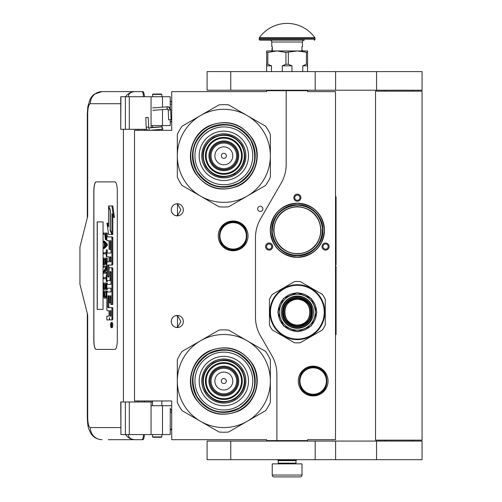<?xml version="1.0" encoding="UTF-8"?>
<svg xmlns="http://www.w3.org/2000/svg" width="502" height="502" viewBox="0 0 502 502"><rect width="100%" height="100%" fill="white"/><g stroke="black" fill="none" stroke-linecap="round" stroke-linejoin="round"><path stroke-width="0.75" d="M297.36 254.012C282.946 252.606 275.033 244.694 273.628 230.28C275.033 215.866 282.946 207.953 297.36 206.548C311.773 207.953 319.686 215.866 321.092 230.28C319.686 244.694 311.773 252.606 297.36 254.012M297.36 253.642A23.362 23.362 90 0 1 273.998 230.28A23.362 23.362 90 0 1 297.36 206.924A23.362 23.362 -90 0 1 320.715 230.28A23.362 23.362 -90 0 1 297.36 253.642M286.19 90.686L266.65 90.686L266.65 91.615L171.722 91.615L171.722 130.332L134.498 130.332L134.498 400.96L171.722 400.96L171.722 439.677L266.65 439.677L266.65 440.605L276.884 440.605L276.884 374.266A37.223 37.223 0 0 0 271.896 355.654L260.469 335.857A37.223 37.223 0 0 1 255.48 317.245L255.48 237.609A37.223 37.223 0 0 1 260.469 218.997L281.202 183.079A37.223 37.223 0 0 0 286.19 164.468L286.19 90.686L307.594 90.686L307.594 91.615L335.512 91.615L335.512 439.677L307.594 439.677L307.594 440.605L276.884 440.605M260.287 211.48A2.604 2.604 0 0 0 262.891 208.876A2.604 2.604 0 0 0 260.287 206.272A2.604 2.604 0 0 0 257.677 208.876A2.604 2.604 0 0 0 260.287 211.48M183.355 321.481A6.049 6.049 0 0 0 177.306 315.432A6.049 6.049 0 0 0 171.257 321.481A6.049 6.049 0 0 0 177.306 327.53A6.049 6.049 0 0 0 183.355 321.481M183.355 209.805A6.049 6.049 0 0 0 177.306 203.756A6.049 6.049 0 0 0 171.257 209.805A6.049 6.049 0 0 0 177.306 215.854A6.049 6.049 0 0 0 183.355 209.805M233.141 220.974A14.891 14.891 0 0 1 248.032 235.865A14.891 14.891 0 0 1 233.141 250.755A14.891 14.891 0 0 1 218.251 235.865A14.891 14.891 0 0 1 233.141 220.974M175.393 327.222L177.482 327.423L177.482 315.545L175.393 315.745M172.224 318.205L171.759 319.065M171.402 322.786L171.345 320.439M171.42 320.081L171.816 318.939M172.525 317.779L173.297 316.957M173.836 316.53L174.175 316.31M176.284 315.52L176.899 315.451M177.482 315.438L177.131 315.438M173.221 317.026L171.879 318.808M171.784 319.008L171.471 319.893M171.439 322.968L171.778 323.947M171.897 324.198L173.29 326.005M176.315 327.448L176.836 327.517M177.131 327.53L177.482 327.53M171.634 323.583L171.471 323.081M171.753 323.884L172.217 324.756M174.213 326.683L174.545 326.865M172.224 206.529L171.703 207.527M171.257 209.805L171.402 211.11M171.42 208.405L171.816 207.263M172.525 206.102L173.297 205.274M173.836 204.854L174.175 204.634M176.284 203.843L176.899 203.768M177.482 203.762L177.131 203.762M173.221 205.343L171.879 207.131M171.784 207.332L171.471 208.217M171.439 211.292L171.778 212.271M171.897 212.522L173.29 214.329M176.315 215.772L176.836 215.835M177.131 215.854L177.482 215.854M171.634 211.907L171.471 211.405M171.753 212.208L172.217 213.08M174.213 215.007L174.545 215.189M175.393 215.546L177.482 215.747L180.902 209.805L177.482 203.868L176.07 203.887M177.482 215.747L177.482 203.868M328.628 248.333A3.539 3.539 0 0 1 323.796 249.632A3.539 3.539 0 0 1 322.504 244.8A3.539 3.539 0 0 1 327.335 243.501A3.539 3.539 0 0 1 328.628 248.333M266.085 248.333A3.539 3.539 0 0 1 267.384 243.501A3.539 3.539 0 0 1 272.209 244.8A3.539 3.539 0 0 1 270.917 249.632A3.539 3.539 0 0 1 266.085 248.333M297.36 194.174A3.539 3.539 0 0 1 300.893 197.706A3.539 3.539 0 0 1 297.36 201.246A3.539 3.539 0 0 1 293.821 197.706A3.539 3.539 0 0 1 297.36 194.174M297.36 257.363A27.083 27.083 0 0 0 324.443 230.28A27.083 27.083 0 0 0 297.36 203.197A27.083 27.083 0 0 0 270.277 230.28A27.083 27.083 0 0 0 297.36 257.363M313.179 366.153A14.891 14.891 0 0 1 328.07 381.043A14.891 14.891 0 0 1 313.179 395.934A14.891 14.891 0 0 1 298.288 381.043A14.891 14.891 0 0 1 313.179 366.153M305.147 205.902L309.157 207.571M311.579 209.001L310.286 208.192M307.902 206.962L307.199 206.655M299.863 204.81L303.553 205.45M303.854 205.525L304.789 205.789M177.482 327.423L180.902 321.481L177.482 315.545M323.313 245.265A2.604 2.604 0 0 0 324.267 248.823A2.604 2.604 0 0 0 327.825 247.869A2.604 2.604 0 0 0 326.871 244.311A2.604 2.604 0 0 0 323.313 245.265M271.406 245.265A2.604 2.604 0 0 0 267.848 244.311A2.604 2.604 0 0 0 266.895 247.869A2.604 2.604 0 0 0 270.452 248.823A2.604 2.604 0 0 0 271.406 245.265M297.36 200.317A2.604 2.604 0 0 0 299.964 197.706A2.604 2.604 0 0 0 297.36 195.102A2.604 2.604 0 0 0 294.756 197.706A2.604 2.604 0 0 0 297.36 200.317M297.36 204.69A25.596 25.596 0 0 1 322.949 230.28A25.596 25.596 0 0 1 297.36 255.876A25.596 25.596 0 0 1 271.764 230.28A25.596 25.596 0 0 1 297.36 204.69L292.139 205.224M233.141 249.45A13.585 13.585 0 0 1 219.556 235.865A13.585 13.585 0 0 1 233.141 222.279A13.585 13.585 0 0 1 246.733 235.865A13.585 13.585 0 0 1 233.141 249.45M233.141 249.08A13.215 13.215 0 0 0 246.356 235.865A13.215 13.215 0 0 0 233.141 222.65A13.215 13.215 0 0 0 219.926 235.865A13.215 13.215 0 0 0 233.141 249.08M313.179 394.258A13.215 13.215 0 0 0 326.394 381.043A13.215 13.215 0 0 0 313.179 367.828A13.215 13.215 0 0 0 299.964 381.043A13.215 13.215 0 0 0 313.179 394.258M297.36 255.499C313.48 253.748 321.87 244.769 322.522 228.561C320.27 214.159 311.88 206.322 297.36 205.061C281.233 206.811 272.85 215.797 272.197 231.999C274.45 246.407 282.833 254.238 297.36 255.499M313.179 394.628A13.585 13.585 0 0 0 326.764 381.043A13.585 13.585 0 0 0 313.179 367.458A13.585 13.585 0 0 0 299.594 381.043A13.585 13.585 0 0 0 313.179 394.628M302.58 255.336L297.36 255.876M297.36 257.294C280.951 255.694 271.946 246.689 270.346 230.28C271.946 213.871 280.951 204.872 297.36 203.266C313.763 204.872 322.767 213.871 324.374 230.28C322.767 246.689 313.763 255.694 297.36 257.294M278.277 460.616L295.96 460.616L295.96 463.126L278.277 463.126L278.277 460.616L277.813 460.146L296.425 460.146L296.425 459.681M277.813 460.146L277.813 459.681M295.96 460.616L296.425 460.146M278.277 463.126A0.747 0.747 54.4 0 1 277.537 463.873M295.96 463.126A0.747 0.747 -54.4 0 0 296.707 463.873M278.836 476.9L274.092 476.9A1.864 1.864 43.8 0 1 272.228 475.036L272.228 463.873L302.009 463.873L302.009 475.036A1.864 1.864 -43.8 0 1 300.152 476.9L295.408 476.9M274.092 476.9L300.152 476.9M161.857 436.884L161.487 437.255L152.922 437.255L152.552 436.884L161.857 436.884L161.857 434.556M146.201 117.581L147.808 117.443L145.793 117.556L146.157 127.219L148.172 127.1M149.696 130.332L162.384 129.24L162.234 126.824L148.768 127.979L148.209 117.462L147.808 117.443M162.384 129.24L161.857 126.234M152.552 125.644L151.868 125.582M162.441 129.234L163.037 128.744M151.058 127.502L161.864 126.786L161.857 126.065M170.416 119.689L169.299 119.821L171.069 119.702L170.649 109.951L169.996 109.938A3.269 2.441 90 0 0 167.417 106.857L167.662 106.782C169.293 106.782 170.285 107.842 170.649 109.951M169.299 119.821L168.647 119.809L168.233 110.051L167.844 109.191L152.784 110.346M128.355 434.556C128.487 437.731 130.74 439.438 135.12 439.677L108.288 439.677M144.438 434.556A6.513 1.644 90 0 1 142.832 439.677L135.12 439.677A12.098 11.709 -90 0 1 125.556 434.556M144.476 401.983L144.476 400.96M144.476 130.332L144.476 129.309M120.75 427.578L90.278 427.578C88.703 426.97 87.844 423.556 87.693 417.338L87.693 314.967L79.937 284.257L79.937 247.034L87.693 216.318L87.693 113.948L87.298 113.948L87.85 106.587L90.122 99.158L92.349 95.938L94.282 94.188L101.981 91.615L142.832 91.615A6.513 1.644 90 0 1 144.438 96.735M143.541 434.556C143.308 437.75 142.769 439.457 141.934 439.677M120.932 96.735L120.75 129.309L120.75 96.735L129.296 96.735L129.296 129.309L146.829 129.309M129.296 129.309L120.932 129.309M120.932 401.983L120.932 434.556L120.75 401.983L152.552 401.983M129.296 401.983L129.296 434.556L170.234 434.556L170.234 408.019M129.296 434.556L120.932 434.556M141.934 91.615C142.769 91.835 143.308 93.541 143.541 96.735M129.296 96.735L170.234 96.735L170.234 108.344M128.355 96.735C128.499 93.56 130.752 91.86 135.12 91.615A12.098 11.709 90 0 0 125.556 96.735L126.197 96.735M126.592 96.735L128.292 96.735M96.152 181.887A9.306 2.353 -90 0 0 93.805 191.193L93.805 340.099A9.306 2.353 -90 0 0 96.152 349.405L114.952 349.405A9.306 2.353 -90 0 0 117.305 340.099L117.305 191.193A9.306 2.353 -90 0 0 114.952 181.887L96.152 181.887M170.234 119.783L170.234 125.582L151.058 125.582L151.058 127.784M151.058 96.735L151.058 125.582M151.058 434.556L151.058 405.704L170.234 405.704M151.058 401.983L151.058 405.704M96.24 181.887A9.306 2.353 -90 0 0 93.893 191.193L93.893 340.099A9.306 2.353 -90 0 0 96.24 349.405M111.268 327.662L112.166 327.662A2.566 0.646 -90 0 0 112.818 325.095A2.566 0.646 -90 0 0 112.166 322.522L111.268 322.522A2.566 0.646 -90 0 0 110.616 325.095A2.566 0.646 -90 0 0 111.268 327.662A2.566 0.646 -90 0 0 111.915 325.095A2.566 0.646 -90 0 0 111.268 322.522M107.761 319.956L108.909 319.956A2.384 0.602 -90 0 0 109.511 317.571A2.384 0.602 -90 0 0 110.107 319.956L112.41 319.956A1.6 0.402 -90 0 0 112.818 318.356L112.818 307.67L107.949 307.67L107.798 307.08L107.949 295.797L109.059 295.797L109.059 302.794L109.994 302.794L109.994 295.797L110.804 295.797L110.955 304.507L111.915 304.507L111.915 269.329A1.6 0.402 -90 0 0 111.513 267.729L109.461 267.729A1.6 0.402 -90 0 0 109.059 269.329L108.909 276.922L107.949 276.922L107.798 276.326L107.798 265.646L107.949 265.05L111.513 265.05A1.6 0.402 -90 0 0 111.915 263.45L111.915 238.488A1.6 0.402 -90 0 0 111.513 236.888L106.857 236.888L106.857 240.684L109.059 240.684L109.059 249.394L109.994 249.394L109.994 240.684L110.804 240.684L110.955 241.28L110.955 253.064L107.761 253.064M108.162 310.763L109.059 310.763L109.059 314.559A1.6 0.402 90 0 1 108.652 316.16L106.857 316.16L106.857 319.956L108.909 319.956M107.761 288.167L110.955 288.167L110.955 291.963L108.162 291.963M108.162 280.649L109.593 280.649A1.6 0.402 -90 0 0 109.994 279.043L109.994 272.235L110.145 271.638L110.804 271.638L110.955 272.235L110.955 284.37L107.761 284.37M110.929 271.883L110.898 272.235L109.994 272.235M110.496 280.649A1.6 0.402 -90 0 0 110.898 279.043L110.898 272.235M107.761 256.861L109.059 256.861L109.059 261.849L108.162 261.849M109.994 249.394L110.898 249.394L110.898 240.809M107.761 240.684L109.059 240.684M108.846 276.922L108.846 265.05L112.41 265.05A1.6 0.402 -90 0 0 112.818 263.45L112.818 238.488A1.6 0.402 -90 0 0 112.41 236.888L107.761 236.888M111.915 304.507L112.818 304.507L112.818 269.329A1.6 0.402 -90 0 0 112.41 267.729L110.365 267.729M109.994 302.794L110.898 302.794L110.898 295.923M108.846 307.67L108.696 296.393L109.059 295.797M111.915 233.668L111.915 213.588L113.559 217.353L114.462 217.353L112.799 205.971L108.583 205.971L110.34 209.993L110.34 230.067L111.915 233.668L112.818 233.668L112.818 215.653M108.583 224.796L107.874 223.177L106.97 223.177L108.627 234.503L111.915 234.503L110.158 230.487L110.158 210.413L108.583 206.811L108.583 226.854L106.97 223.177M111.915 234.503L112.818 234.503L112.448 233.668M104.466 234.158L104.83 234.158L105.307 239.567L106.857 239.454M107.29 236.888L107.29 233.072L103.569 233.072L103.569 234.158L104.83 234.158M103.569 248.408L104.466 248.408L107.29 245.522L107.29 244.079L104.466 241.192L103.569 241.192L103.569 242.278L104.284 242.999L104.284 246.607L103.569 247.329L103.569 248.408L106.386 245.522L106.386 244.079L103.569 241.192M104.466 253.824L106.085 253.824L106.386 256.71L106.386 249.852L106.085 252.744L104.466 252.744M107.29 253.064L107.29 249.852L106.386 249.852M107.29 261.849L107.29 258.153L103.569 258.153L103.569 264.654L103.927 264.654L103.927 259.239L104.887 259.239L104.887 263.933L105.244 263.933L105.244 259.239L106.029 259.239L106.029 264.654L106.386 264.654L106.386 258.153M103.927 264.654L104.83 264.654L104.887 259.239M104.887 272.228L106.857 268.526M104.466 267.177L106.029 267.177L103.569 271.689L103.569 273.314L106.386 273.314L106.386 272.228L103.989 272.228L106.386 267.723L106.386 266.098L103.569 266.098L103.569 267.177L106.029 267.177M104.466 278.729L106.085 278.729L106.386 281.616L106.386 274.757L106.085 277.644L104.466 277.644M106.386 281.616L107.29 281.616L107.29 280.649M106.029 284.145L105.244 284.145L106.029 284.145L106.029 289.554L107.29 289.554L107.29 288.167M107.29 284.37L107.29 283.059L103.569 283.059L103.569 289.554L103.927 289.554L103.927 284.145L104.887 284.145L104.887 288.832L105.244 288.832L105.244 284.145M103.927 289.554L104.83 289.554L104.887 284.145M105.426 298.219L106.857 297.692L105.966 297.673L106.386 290.997L103.569 290.997L103.989 297.673L104.529 298.219L105.426 298.219L105.966 297.673M107.29 291.963L107.29 290.997L106.386 290.997M103.061 309.383L103.061 221.903L97.181 221.903L97.181 309.383L103.061 309.383L97.275 309.383L97.275 221.903L103.061 221.903M111.513 319.956A1.6 0.402 -90 0 0 111.915 318.356L111.915 307.67M110.955 291.963L107.259 291.963A1.6 0.402 -90 0 0 106.857 293.563L106.857 309.163A1.6 0.402 -90 0 0 107.259 310.763L109.059 310.763M110.955 284.37L106.857 284.37L106.857 288.167L110.955 288.167M109.059 261.849L107.259 261.849A1.6 0.402 -90 0 0 106.857 263.45L106.857 279.043A1.6 0.402 -90 0 0 107.259 280.649L109.593 280.649M110.955 253.064L106.857 253.064L106.857 256.861L109.059 256.861M112.41 236.888L111.513 236.888M112.41 265.05L111.513 265.05M112.41 267.729L111.513 267.729M113.559 217.353L111.902 205.971M108.947 206.811L108.583 206.811M110.522 230.487L110.158 230.487M106.857 238.306L106.33 238.306L106.386 233.072M106.857 239.027L106.148 239.027L106.33 238.306M106.807 239.567L105.909 239.567L106.148 239.027M106.857 237.402L106.386 237.402M107.29 245.522L106.386 245.522M107.29 244.079L106.386 244.079M106.857 256.71L106.386 256.71M106.085 252.744L103.569 252.744L103.569 253.824L106.085 253.824M106.857 264.654L106.386 264.654M106.029 259.239L105.244 259.239M106.029 263.933L105.244 263.933M106.857 266.098L106.386 266.098M106.857 267.723L106.386 267.723M106.857 272.228L106.386 272.228M106.857 273.314L106.386 273.314M106.085 277.644L103.569 277.644L103.569 278.729L106.085 278.729M106.857 274.757L106.386 274.757M106.386 289.554L106.386 283.059M106.029 288.832L105.244 288.832M106.857 295.333L106.386 295.333M106.857 296.23L106.33 296.23M106.857 296.952L106.204 296.952M106.625 298.037L105.727 298.037M111.745 325.986L110.835 326.269L111.231 325.265L110.835 324.035L111.745 324.035L111.745 325.986M109.994 316.16L109.994 310.763L110.955 310.763L110.955 315.563L110.804 316.16L109.994 316.16M109.994 261.849L109.994 256.861L110.804 256.861L110.955 261.253L110.804 261.849L109.994 261.849M105.188 234.158L106.085 234.158L105.727 238.67L105.244 238.124L105.188 234.158L106.085 234.158M104.529 246.426L104.529 243.175L106.148 244.8L104.529 246.426M106.029 295.333L105.665 296.952L104.284 296.952L103.927 292.082L106.029 292.082L106.029 295.333M111.745 325.836L111.306 325.836M111.193 326.269L110.835 326.269M111.745 324.537L111.231 324.537M111.733 324.537L111.745 324.035M110.898 316.034L110.955 310.763M110.898 261.724L110.898 256.986M105.909 238.488L105.37 238.488M106.029 238.124L105.244 238.124M106.085 237.584L105.188 237.584M105.426 245.522L105.426 244.079M104.284 296.952L105.188 296.952L104.529 297.134M105.188 296.952L104.109 296.594M105.006 296.594L104.887 296.054L103.989 296.054M104.887 296.054L104.83 295.333L103.927 295.333M104.83 295.333L104.83 292.082L106.029 292.082M111.406 324.537L111.406 325.541L111.588 324.537M161.857 94.407L152.552 94.407L152.922 94.037L161.487 94.037L161.857 94.407L161.857 96.735M204.734 166.859A22.057 22.057 0 0 0 234.867 174.928A22.057 22.057 0 0 0 242.937 144.802A22.057 22.057 0 0 0 212.81 136.726A22.057 22.057 0 0 0 204.734 166.859M183.537 179.095A46.529 46.529 0 0 0 200.574 196.125L182.107 185.464A51.185 51.185 0 0 1 177.306 177.156L177.306 155.827A46.529 46.529 0 0 1 200.53 115.554L182.107 126.19A51.185 51.185 0 0 0 177.306 134.505L177.306 155.827A46.529 46.529 0 0 0 183.537 179.095M247.141 196.106A46.529 46.529 0 0 0 270.371 155.827L270.371 134.505A51.185 51.185 0 0 0 265.571 126.19L228.636 104.868A51.185 51.185 0 0 0 219.041 104.868L200.612 115.51A46.529 46.529 0 0 1 270.371 155.827L270.371 177.156A51.185 51.185 0 0 1 265.571 185.464L228.636 206.786A51.185 51.185 0 0 1 219.041 206.786L200.574 196.125A46.529 46.529 0 0 0 247.066 196.15M202.482 168.157A24.661 24.661 0 0 1 211.505 134.473A24.661 24.661 0 0 1 245.196 143.497A24.661 24.661 0 0 1 236.166 177.187A24.661 24.661 0 0 1 202.482 168.157M198.798 170.285A28.915 28.915 0 0 1 209.378 130.79A28.915 28.915 0 0 1 248.879 141.369A28.915 28.915 0 0 1 238.293 180.871A28.915 28.915 0 0 1 198.798 170.285M252.776 139.123C262.69 155.193 255.405 178.486 238.099 186.047C220.209 192.712 205.807 188.206 194.895 172.537C184.987 156.461 192.272 133.174 209.572 125.613C227.469 118.949 241.87 123.454 252.776 139.123M196.658 171.521A31.388 31.388 0 0 1 208.148 128.65A31.388 31.388 0 0 1 251.019 140.14A31.388 31.388 0 0 1 239.529 183.01A31.388 31.388 0 0 1 196.658 171.521M230.725 167.756A13.774 13.774 0 0 0 235.764 148.943A13.774 13.774 0 0 0 216.952 143.898A13.774 13.774 0 0 0 211.907 162.717A13.774 13.774 0 0 0 230.725 167.756A13.774 13.774 0 0 0 235.764 148.943A13.774 13.774 0 0 0 216.952 143.898M230.82 167.919A13.962 13.962 0 0 0 235.927 148.849A13.962 13.962 0 0 0 216.858 143.741A13.962 13.962 0 0 0 211.75 162.811A13.962 13.962 0 0 0 230.82 167.919M231.284 168.722A14.891 14.891 0 0 0 236.731 148.385A14.891 14.891 0 0 0 216.393 142.932A14.891 14.891 0 0 0 210.94 163.275A14.891 14.891 0 0 0 231.284 168.722M232.677 171.144A17.683 17.683 0 0 0 239.153 146.986A17.683 17.683 0 0 0 214.994 140.516A17.683 17.683 0 0 0 208.525 164.669A17.683 17.683 0 0 0 232.677 171.144M213.319 137.617C225.009 132.308 234.585 134.875 242.052 145.31C247.36 157 244.794 166.576 234.352 174.043C222.668 179.352 213.093 176.786 205.625 166.344C200.317 154.66 202.883 145.084 213.319 137.617M213.601 138.1A20.475 20.475 0 0 1 241.569 145.593A20.475 20.475 0 0 1 234.076 173.56A20.475 20.475 0 0 1 206.109 166.068A20.475 20.475 0 0 1 213.601 138.1M212.854 136.808A21.962 21.962 0 0 1 242.861 144.846A21.962 21.962 0 0 1 234.817 174.853A21.962 21.962 0 0 1 204.816 166.808A21.962 21.962 0 0 1 212.854 136.808M233.053 171.784A18.43 18.43 0 0 0 239.793 146.615A18.43 18.43 0 0 0 214.624 139.87A18.43 18.43 0 0 0 207.878 165.045A18.43 18.43 0 0 0 233.053 171.784M208.311 128.939C225.567 121.101 239.705 124.885 250.73 140.303C258.568 157.559 254.778 171.697 239.366 182.722C222.11 190.559 207.972 186.769 196.947 171.358C189.11 154.101 192.893 139.964 208.311 128.939M204.603 134.241L209.378 130.79L214.542 128.449M243.075 177.413L238.293 180.871M204.734 392.075A22.057 22.057 0 0 0 234.867 400.144A22.057 22.057 0 0 0 242.937 370.018A22.057 22.057 0 0 0 212.81 361.942A22.057 22.057 0 0 0 204.734 392.075M183.537 404.311A46.529 46.529 0 0 0 200.574 421.341L182.107 410.68A51.185 51.185 0 0 1 177.306 402.366L177.306 381.043A46.529 46.529 0 0 1 200.53 340.77L182.107 351.406A51.185 51.185 0 0 0 177.306 359.721L177.306 381.043A46.529 46.529 0 0 0 183.537 404.311M247.141 421.322A46.529 46.529 0 0 0 270.371 381.043L270.371 359.721A51.185 51.185 0 0 0 265.571 351.406L228.636 330.084A51.185 51.185 0 0 0 219.041 330.084L200.612 340.726A46.529 46.529 0 0 1 270.371 381.043L270.371 402.366A51.185 51.185 0 0 1 265.571 410.68L228.636 432.002A51.185 51.185 0 0 1 219.041 432.002L200.574 421.341A46.529 46.529 0 0 0 247.066 421.366M202.482 393.373A24.661 24.661 0 0 1 211.505 359.689A24.661 24.661 0 0 1 245.196 368.713A24.661 24.661 0 0 1 236.166 402.403A24.661 24.661 0 0 1 202.482 393.373M198.798 395.501A28.915 28.915 0 0 1 209.378 356.006A28.915 28.915 0 0 1 248.879 366.586A28.915 28.915 0 0 1 238.293 406.087A28.915 28.915 0 0 1 198.798 395.501M252.776 364.333C262.69 380.409 255.405 403.702 238.099 411.263C220.209 417.921 205.807 413.422 194.895 397.753C184.987 381.677 192.272 358.39 209.572 350.823C227.469 344.165 241.87 348.67 252.776 364.333M196.658 396.737A31.388 31.388 0 0 1 208.148 353.866A31.388 31.388 0 0 1 251.019 365.349A31.388 31.388 0 0 1 239.529 408.226A31.388 31.388 0 0 1 196.658 396.737M230.725 392.972A13.774 13.774 0 0 0 235.764 374.159A13.774 13.774 0 0 0 216.952 369.114A13.774 13.774 0 0 0 211.907 387.933A13.774 13.774 0 0 0 230.725 392.972M230.82 393.135A13.962 13.962 0 0 0 235.927 374.065A13.962 13.962 0 0 0 216.858 368.957A13.962 13.962 0 0 0 211.75 388.021A13.962 13.962 0 0 0 230.82 393.135M231.284 393.938A14.891 14.891 0 0 0 236.731 373.601A14.891 14.891 0 0 0 216.393 368.148A14.891 14.891 0 0 0 210.94 388.492A14.891 14.891 0 0 0 231.284 393.938M232.677 396.36A17.683 17.683 0 0 0 239.153 372.202A17.683 17.683 0 0 0 214.994 365.732A17.683 17.683 0 0 0 208.525 389.885A17.683 17.683 0 0 0 232.677 396.36M213.319 362.827C225.009 357.524 234.585 360.085 242.052 370.526C247.36 382.217 244.794 391.792 234.352 399.259C222.668 404.568 213.093 402.002 205.625 391.56C200.317 379.876 202.883 370.294 213.319 362.827M213.601 363.31A20.475 20.475 0 0 1 241.569 370.809A20.475 20.475 0 0 1 234.076 398.776A20.475 20.475 0 0 1 206.109 391.284A20.475 20.475 0 0 1 213.601 363.31M212.854 362.024A21.962 21.962 0 0 1 242.861 370.062A21.962 21.962 0 0 1 234.817 400.063A21.962 21.962 0 0 1 204.816 392.024A21.962 21.962 0 0 1 212.854 362.024M233.053 397A18.43 18.43 0 0 0 239.793 371.831A18.43 18.43 0 0 0 214.624 365.086A18.43 18.43 0 0 0 207.878 390.255A18.43 18.43 0 0 0 233.053 397M208.311 354.148C225.567 346.311 239.705 350.101 250.73 365.519C258.568 382.775 254.778 396.913 239.366 407.938C222.11 415.775 207.972 411.985 196.947 396.574C189.11 379.317 192.893 365.174 208.311 354.148M243.075 402.629L238.293 406.087M204.603 359.457L209.378 356.006M297.36 325.014A12.839 12.839 0 0 0 310.192 312.175A12.839 12.839 0 0 0 297.36 299.343A12.839 12.839 0 0 0 284.521 312.175A12.839 12.839 0 0 0 297.36 325.014C280.787 325.817 280.787 298.539 297.36 299.336C313.926 298.539 313.926 325.817 297.36 325.02M297.36 297.611C316.147 296.713 316.147 327.643 297.36 326.739C278.572 327.643 278.572 296.713 297.36 297.611M297.36 296.682C317.346 295.728 317.346 328.628 297.36 327.674C277.368 328.628 277.368 295.728 297.36 296.682M300.24 342.753L322.397 329.958L300.24 342.753A30.71 30.71 0 0 1 294.479 342.753L272.316 329.958A30.71 30.71 0 0 1 269.442 324.97L269.442 299.38A30.71 30.71 0 0 1 272.316 294.398L294.479 281.603A30.71 30.71 0 0 1 300.24 281.603L301.037 282.061M297.36 328.327A16.152 16.152 0 0 0 313.505 312.175A16.152 16.152 0 0 0 297.36 296.029A16.152 16.152 0 0 0 281.208 312.175A16.152 16.152 0 0 0 297.36 328.327M297.36 330.096A17.915 17.915 0 0 1 279.438 312.175A17.915 17.915 0 0 1 297.36 294.26A17.915 17.915 0 0 1 315.275 312.175A17.915 17.915 0 0 1 297.36 330.096M297.36 331.728L283.536 325.999L277.807 312.175L283.536 298.351L297.36 292.628L311.184 298.351L316.906 312.175L311.184 325.999L297.36 331.728M297.36 339.07A26.895 26.895 0 0 0 324.254 312.175A26.895 26.895 0 0 0 297.36 285.28A26.895 26.895 0 0 0 270.465 312.175A26.895 26.895 0 0 0 297.36 339.07M297.36 339.628A27.453 27.453 0 0 0 324.813 312.175A27.453 27.453 0 0 0 297.36 284.722A27.453 27.453 0 0 0 269.907 312.175A27.453 27.453 0 0 0 297.36 339.628M294.479 342.753L293.683 342.295M273.119 330.416L272.316 329.958M269.442 299.38L269.442 324.97M294.479 281.603L272.316 294.398M321.6 293.934L322.397 294.398A30.71 30.71 0 0 1 325.277 299.38L325.277 324.97L325.277 299.38M300.24 281.603L322.397 294.398M322.397 329.958A30.71 30.71 0 0 0 325.277 324.97M322.472 301.081L322.177 300.441M321.048 298.307L320.502 297.41M320.301 297.096L319.918 296.531M322.535 301.225L322.215 300.516M322.234 300.566L322.083 300.24M317.051 293.049L316.486 292.484M308.711 287.182L308.291 286.993L308.711 287.182M306.879 286.429L307.826 286.799L306.879 286.429M297.36 298.401A13.774 13.774 0 0 0 283.586 312.175A13.774 13.774 0 0 0 297.36 325.949A13.774 13.774 0 0 0 311.133 312.175A13.774 13.774 0 0 0 297.36 298.401A13.774 13.774 0 0 0 283.586 312.175A13.774 13.774 0 0 0 297.36 325.949A13.774 13.774 0 0 0 311.133 312.175A13.774 13.774 0 0 0 297.36 298.401M297.36 297.749A14.426 14.426 0 0 1 311.786 312.175A14.426 14.426 0 0 1 297.36 326.601A14.426 14.426 0 0 1 282.933 312.175A14.426 14.426 0 0 1 297.36 297.749A14.426 14.426 0 0 0 282.933 312.175A14.426 14.426 0 0 0 297.36 326.601A14.426 14.426 0 0 0 311.786 312.175A14.426 14.426 0 0 0 297.36 297.749A14.426 14.426 0 0 0 282.933 312.175A14.426 14.426 0 0 0 297.36 326.601A14.426 14.426 0 0 0 311.786 312.175A14.426 14.426 0 0 0 297.36 297.749M412.757 441.07L412.757 440.141M384.839 441.07L384.839 440.141M375.534 440.141L422.063 440.141L422.063 91.151L375.534 91.151L375.534 440.141M412.757 91.151L412.757 90.222M384.839 91.151L384.839 90.222M315.181 90.222L422.063 90.222L422.063 71.604L230.763 71.604L230.763 90.222L315.181 90.222L315.181 71.604M230.763 90.222L207.088 90.222L207.088 71.604L230.763 71.604M315.181 459.681L422.063 459.681L422.063 441.07L230.763 441.07L230.763 459.681L315.181 459.681L315.181 441.07M230.763 459.681L207.088 459.681L207.088 441.07L230.763 441.07M266.65 71.604L266.65 64.256L267.836 64.256L267.836 52.396L276.884 50.947L297.36 50.947L307.594 52.396L307.594 50.947L297.36 50.947L285.933 52.396L285.933 64.256L288.311 64.256L288.311 52.396M302.762 71.604L302.762 65.837L306.408 64.256L307.594 64.256L307.594 52.396M307.594 64.256L307.594 71.604M306.408 64.256L306.408 52.396M288.311 64.256L291.951 65.837L291.951 71.604M282.293 71.604L282.293 65.837L285.933 64.256M266.65 64.256L266.65 50.947L276.884 50.947L285.933 52.396M267.836 64.256L271.475 65.837L271.475 71.604M302.762 65.837L307.594 65.837M282.293 65.837L291.951 65.837M266.65 52.396L267.836 52.396M266.65 65.837L271.475 65.837M295.496 90.686L295.496 90.222M278.748 90.686L278.748 90.222M272.322 48.776L272.322 47.044M314.867 37.706A34.061 34.061 0 0 0 259.377 37.706L314.867 37.706A0.929 0.929 -111.6 0 1 315.043 38.246L315.043 39.219L259.201 39.219L259.201 38.246A0.929 0.929 111.6 0 1 259.377 37.706M297.429 40.154L260.13 40.154A0.929 0.929 41.4 0 1 259.201 39.219M314.108 40.154A0.929 0.929 -41.4 0 0 315.043 39.219M260.13 40.154L278.34 40.154M271.764 42.011L302.474 42.011A1.864 1.864 -130.3 0 1 304.337 40.154L269.907 40.154A1.864 1.864 130.3 0 1 271.764 42.011L271.764 46.667L272.322 46.667L272.322 50.388L271.764 50.388L271.764 50.947M302.474 42.011L302.474 46.667L301.915 46.667L301.915 50.388L302.474 50.388L302.474 50.947M272.322 49.177L272.322 49.987M335.512 196.778L336.07 196.778L336.07 264.717L335.7 264.717L335.7 266.575L336.07 266.575L336.07 334.514L335.512 334.514M336.07 280.141L336.07 303.566M336.07 304.708L336.07 309.897M233.141 221.721C251.389 220.836 251.389 250.887 233.141 250.009C214.9 250.887 214.894 220.836 233.141 221.721M313.179 366.899C331.427 366.021 331.427 396.072 313.179 395.187C294.931 396.072 294.931 366.021 313.179 366.899M272.228 475.036L302.009 475.036M149.207 130.332L148.862 127.979M168.088 109.116C166.921 108.915 166.695 108.168 167.417 106.857M168.885 110.063L169.996 109.938M171.722 104.178L170.234 104.178M87.298 313.417L87.298 417.338C87.825 426.556 87.812 427.666 91.094 433.759C93.642 437.48 97.275 439.457 101.981 439.677A12.098 11.709 -90 0 1 90.278 427.578M87.298 417.338L87.693 417.338M138.175 129.309L138.175 130.332M138.175 400.96L138.175 401.983M123.417 129.309L123.417 401.983M87.693 113.948C87.844 107.735 88.703 104.322 90.278 103.713L120.75 103.713M162.497 96.735L162.497 107.177M162.497 109.599L162.497 125.582M125.374 96.735L125.374 129.309M125.374 401.983L125.374 434.556M162.497 434.556L162.497 405.704M101.981 91.615A12.098 11.709 90 0 0 90.278 103.713M171.038 119.068L171.722 119.068M170.234 412.224L171.722 412.224M112.818 318.356L111.915 318.356M110.898 279.043L109.994 279.043M112.818 238.488L111.915 238.488M112.818 263.45L111.915 263.45M108.696 265.646L107.798 265.646M108.696 276.326L107.798 276.326M112.818 269.329L111.915 269.329M108.696 296.393L107.798 296.393M108.696 307.08L107.798 307.08M252.468 139.299A33.057 33.057 -30 0 1 240.364 184.46A33.057 33.057 -30 0 1 195.209 172.355A33.057 33.057 150 0 1 207.307 127.201A33.057 33.057 150 0 1 252.468 139.299M225.097 158.005A2.51 2.51 0 0 0 226.013 154.572A2.51 2.51 0 0 0 222.581 153.656A2.51 2.51 0 0 0 221.664 157.088A2.51 2.51 0 0 0 225.097 158.005M228.316 163.589A8.961 8.961 0 0 0 231.598 151.347A8.961 8.961 0 0 0 219.355 148.071A8.961 8.961 0 0 0 216.08 160.307A8.961 8.961 0 0 0 228.316 163.589M230.223 166.896A12.776 12.776 0 0 0 234.905 149.439A12.776 12.776 0 0 0 217.448 144.764A12.776 12.776 0 0 0 212.773 162.215A12.776 12.776 0 0 0 230.223 166.896M252.468 364.515A33.057 33.057 -30 0 1 240.364 409.67A33.057 33.057 -30 0 1 195.209 397.571A33.057 33.057 150 0 1 207.307 352.417A33.057 33.057 150 0 1 252.468 364.515M225.097 383.221A2.51 2.51 0 0 0 226.013 379.788A2.51 2.51 0 0 0 222.581 378.866A2.51 2.51 0 0 0 221.664 382.298A2.51 2.51 0 0 0 225.097 383.221M228.316 388.805A8.961 8.961 0 0 0 231.598 376.563A8.961 8.961 0 0 0 219.355 373.287A8.961 8.961 0 0 0 216.08 385.523A8.961 8.961 0 0 0 228.316 388.805M230.223 392.106A12.776 12.776 0 0 0 234.905 374.655A12.776 12.776 0 0 0 217.448 369.98A12.776 12.776 0 0 0 212.773 387.431A12.776 12.776 0 0 0 230.223 392.106M297.36 292.986A19.189 19.189 -90 0 1 316.549 312.175A19.189 19.189 -90 0 1 297.36 331.364A19.189 19.189 90 0 1 278.171 312.175A19.189 19.189 90 0 1 297.36 292.986M376.55 90.222L376.55 71.604M335.606 90.222L335.606 71.604M376.55 459.681L376.55 441.07M335.606 459.681L335.606 441.07M315.043 38.246L259.201 38.246M335.512 202.362L336.07 202.362M335.512 328.929L336.07 328.929M161.857 405.704L161.857 400.96M152.552 436.884L152.552 434.556M152.552 405.704L152.552 400.96M299.217 90.686L299.217 90.222M275.021 90.686L275.021 90.222M146.157 127.219C146.458 129.334 147.331 130.394 148.787 130.401M152.595 107.93L167.662 106.782M171.722 102.452A3.721 3.721 0 0 0 170.234 100.927M87.298 113.948L87.298 217.874M170.234 122.325A3.721 3.721 0 0 0 171.722 120.794M170.234 430.189A3.721 3.721 0 0 0 171.722 428.131M171.722 411.201A3.721 3.721 0 0 0 170.234 409.143M171.722 405.591L170.09 405.704M275.021 440.605L275.021 441.07M299.217 440.605L299.217 441.07M161.857 125.582L161.857 126.855M161.857 129.284L161.857 130.332M152.552 94.407L152.552 96.735M152.552 125.582L152.552 127.659M272.266 48.625A0.464 0.464 0 0 0 272.266 49.547"/></g></svg>
